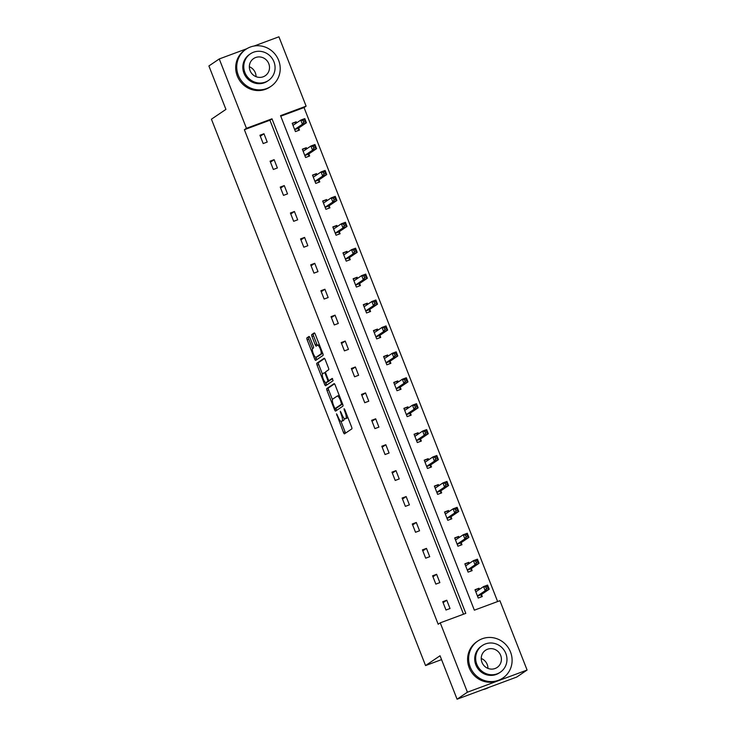 <?xml version="1.0" encoding="UTF-8"?>
<svg xmlns="http://www.w3.org/2000/svg" width="736" height="736" viewBox="0 0 736 736"><rect width="100%" height="100%" fill="white"/><g stroke="black" fill="none" stroke-linecap="round" stroke-linejoin="round"><path stroke-width="1.1" d="M336.518 413.816L343.473 432.474A1.757 0.478 -110.4 0 0 344.485 433.844L351.836 428.876A1.757 0.478 -110.4 0 0 351.596 426.972L344.807 409.648L344.098 408.692L344.236 410.035L345.12 412.27A5.612 1.527 -110.4 0 1 345.865 418.37L345.248 418.784A5.612 1.527 -110.4 0 1 345.166 418.83A5.612 1.527 -110.4 0 1 341.909 414.442L340.317 411.249L341.338 414.828A5.612 1.527 -110.4 0 1 342.084 420.928L341.476 421.342A5.612 1.527 -110.4 0 1 341.384 421.388A5.612 1.527 -110.4 0 1 338.128 416.999L336.518 413.816M310.003 337.833A1.757 0.478 -110.4 0 0 308.991 336.462A1.757 0.478 -110.4 0 0 308.964 336.481L306.912 337.87A1.757 0.478 -110.4 0 0 307.142 339.774L314.677 359.012A1.757 0.478 -110.4 0 0 315.698 360.382A1.757 0.478 -110.4 0 0 315.726 360.373L323.04 355.424A1.757 0.478 -110.4 0 0 322.81 353.519L315.275 334.273A1.757 0.478 -110.4 0 0 314.254 332.902A1.757 0.478 -110.4 0 0 314.226 332.92L311.742 334.595A1.757 0.478 -110.4 0 0 311.981 336.499L315.201 344.733A1.757 0.478 -110.4 0 0 316.222 346.104A1.757 0.478 -110.4 0 0 316.25 346.095L317.483 345.258A4.692 1.279 -110.4 0 1 317.556 345.221A4.692 1.279 -110.4 0 1 320.335 349.03A4.692 1.279 -110.4 0 1 320.896 353.979L316.084 357.245A4.692 1.279 -110.4 0 1 316.002 357.282A4.692 1.279 -110.4 0 1 313.232 353.473A4.692 1.279 -110.4 0 1 312.662 348.514L313.462 347.972A1.757 0.478 -110.4 0 0 313.232 346.067L310.003 337.833M254.049 46.037L278.926 36.8L306.112 106.159L280.545 115.644L474.352 610.181L499.919 600.696L527.096 670.045L516.746 677.046L457.074 699.2L440.045 655.758L425.555 665.565L211.434 119.195L225.924 109.388L208.904 65.955L219.254 58.954L246.882 48.696M457.074 699.2L467.424 692.199L440.248 622.84L465.805 613.355L271.998 118.818L246.44 128.303L219.254 58.954M463.524 614.201L269.928 120.216L244.37 129.702L438.178 624.238L440.248 622.84M244.37 129.702L246.44 128.303M326.784 388.58A1.757 0.478 -110.4 0 0 327.014 390.485L334.558 409.722A1.757 0.478 -110.4 0 0 335.57 411.093A1.757 0.478 -110.4 0 0 335.598 411.084L342.921 406.134A1.757 0.478 -110.4 0 0 342.682 404.23L335.147 384.983A1.757 0.478 -110.4 0 0 334.126 383.612A1.757 0.478 -110.4 0 0 334.098 383.631L326.784 388.58L328.394 387.982A1.757 0.478 -110.4 0 0 328.624 389.887L332.442 399.63M325.79 382.637L326.232 383.769L324.622 384.367L317.078 365.13A1.757 0.478 -110.4 0 1 316.848 363.225L324.162 358.276A1.757 0.478 -110.4 0 1 324.19 358.257L324.162 358.276M332.571 378.654L330.731 379.905A1.757 0.478 -110.4 0 1 330.703 379.914A1.757 0.478 -110.4 0 0 330.703 379.914L329.093 380.512A1.757 0.478 -110.4 0 1 328.072 379.141L325.928 373.686A1.757 0.478 -110.4 0 1 325.698 371.772L328.67 369.766A1.757 0.478 -110.4 0 0 328.431 367.862L325.211 359.628A1.757 0.478 -110.4 0 0 324.19 358.257M329.093 380.512A1.757 0.478 -110.4 0 0 329.121 380.503L332.212 378.414L333.104 380.696L325.662 385.728A1.757 0.478 -110.4 0 1 325.634 385.738A1.757 0.478 -110.4 0 1 324.622 384.367M527.096 670.045L467.424 692.199M425.555 665.565L441.563 659.622M306.811 148.801L306.378 147.697L302.34 149.187L305.596 157.495L309.626 156.004L308.899 154.146M327.115 200.624L326.683 199.52L322.653 201.02L325.91 209.328L329.94 207.828L329.213 205.97M347.429 252.457L346.996 251.353L342.967 252.853L346.224 261.151L350.253 259.661L349.526 257.802M367.742 304.29L367.31 303.186L363.28 304.676L366.537 312.984L370.567 311.484L369.84 309.626M388.056 356.114L387.624 355.01L383.594 356.509L386.842 364.817L390.88 363.317L390.154 361.459M408.37 407.946L407.937 406.842L403.898 408.342L407.155 416.64L411.185 415.15L410.458 413.292M428.674 459.77L428.242 458.666L424.212 460.166L427.469 468.473L431.498 466.974L430.772 465.115M448.988 511.603L448.555 510.499L444.526 511.998L447.782 520.306L451.812 518.806L451.085 516.948M469.301 563.436L468.869 562.332L464.839 563.822L468.096 572.13L472.126 570.639L471.399 568.781M497.628 601.542L304.042 107.557L280.766 116.196M479.458 589.343L479.026 588.248L474.996 589.738L478.244 598.046L482.282 596.546L481.556 594.688M459.144 537.519L458.712 536.415L454.682 537.915L457.939 546.213L461.969 544.723L461.242 542.864M438.831 485.686L438.398 484.582L434.369 486.082L437.626 494.39L441.655 492.89L440.928 491.032M418.526 433.863L418.094 432.759L414.055 434.249L417.312 442.557L421.342 441.057L420.615 439.199M398.213 382.03L397.78 380.926L393.742 382.426L396.998 390.733L401.037 389.234L400.301 387.375M377.899 330.197L377.467 329.093L373.437 330.593L376.694 338.9L380.724 337.401L379.997 335.542M357.586 278.374L357.153 277.27L353.124 278.76L356.38 287.068L360.41 285.577L359.683 283.719M337.272 226.541L336.84 225.437L332.81 226.936L336.067 235.244L340.096 233.744L339.37 231.886M316.968 174.717L316.535 173.613L312.496 175.104L315.753 183.411L319.783 181.912L319.056 180.053M296.654 122.884L296.222 121.78L292.192 123.28L295.44 131.578L299.478 130.088L298.742 128.23M304.042 107.557L306.112 106.159M269.928 120.216L271.998 118.818M263.966 133.75L267.223 142.057L263.184 143.557L259.928 135.249L263.966 133.75L260.314 136.224M274.123 159.666L277.371 167.974L273.341 169.473L270.084 161.166L274.123 159.666L270.471 162.141M284.28 185.582L287.528 193.89L283.498 195.38L280.241 187.082L284.28 185.582L280.628 188.048M294.428 211.499L297.684 219.806L293.655 221.297L290.398 212.989L294.428 211.499L290.784 213.964M304.584 237.415L307.841 245.714L303.812 247.213L300.555 238.906L304.584 237.415L300.941 239.881M314.741 263.322L317.998 271.63L313.968 273.13L310.712 264.822L314.741 263.322L311.089 265.797M324.898 289.239L328.155 297.546L324.125 299.046L320.868 290.738L324.898 289.239L321.246 291.714M335.055 315.155L338.312 323.463L334.282 324.953L331.025 316.655L335.055 315.155L331.402 317.621M345.212 341.072L348.468 349.379L344.43 350.87L341.182 342.562L345.212 341.072L341.559 343.537M355.368 366.988L358.625 375.286L354.586 376.786L351.339 368.478L355.368 366.988L351.716 369.454M365.525 392.895L368.782 401.203L364.743 402.702L361.486 394.395L365.525 392.895L361.873 395.37M375.682 418.812L378.93 427.119L374.9 428.619L371.643 420.311L375.682 418.812L372.03 421.286M385.83 444.728L389.086 453.036L385.057 454.535L381.8 446.228L385.83 444.728L382.186 447.194M395.986 470.644L399.243 478.952L395.214 480.442L391.957 472.144L395.986 470.644L392.343 473.11M406.143 496.561L409.4 504.859L405.37 506.359L402.114 498.051L406.143 496.561L402.491 499.026M416.3 522.468L419.557 530.776L415.527 532.275L412.27 523.968L416.3 522.468L412.648 524.943M426.457 548.384L429.714 556.692L425.684 558.192L422.427 549.884L426.457 548.384L422.804 550.859M436.614 574.301L439.87 582.608L435.841 584.108L432.584 575.8L436.614 574.301L432.961 576.766M446.77 600.217L450.027 608.525L445.988 610.015L442.741 601.717L446.77 600.217L443.118 602.683M479.026 588.248L475.116 590.051M468.869 562.332L464.959 564.135M458.712 536.415L454.802 538.218M448.555 510.499L444.645 512.302M438.398 484.582L434.488 486.386M428.242 458.666L424.332 460.469M418.094 432.759L414.175 434.562M407.937 406.842L404.018 408.646M397.78 380.926L393.87 382.729M387.624 355.01L383.714 356.813M377.467 329.093L373.557 330.896M367.31 303.186L363.4 304.989M357.153 277.27L353.243 279.073M346.996 251.353L343.086 253.156M336.84 225.437L332.93 227.24M326.683 199.52L322.773 201.324M316.535 173.613L312.616 175.416M306.378 147.697L302.459 149.5M296.222 121.78L292.312 123.584M342.893 420.817A5.612 1.527 -110.4 0 0 342.994 420.79A5.612 1.527 -110.4 0 0 343.086 420.744L341.476 421.342M344.025 418.223A5.612 1.527 -110.4 0 1 343.694 420.33L343.086 420.744M346.674 418.26A5.612 1.527 -110.4 0 0 346.776 418.232A5.612 1.527 -110.4 0 0 346.868 418.186L345.248 418.784M347.778 417.229A5.612 1.527 -110.4 0 1 347.475 417.772L346.868 418.186M340.961 421.351L345.083 431.876A1.757 0.478 -110.4 0 0 345.708 433.016M334.512 383.842L328.394 387.982M335.828 408.25L336.168 409.124A1.757 0.478 -110.4 0 0 336.794 410.274M334.42 407.542L335.156 408.498L341.578 404.147L340.483 400.448A5.612 1.527 -110.4 0 0 337.235 396.069A5.612 1.527 -110.4 0 0 337.143 396.115L332.746 399.087A5.612 1.527 -110.4 0 0 333.491 405.177L334.42 407.542M336.72 407.91L335.156 408.498M342.58 403.963L336.766 407.9M339.268 395.508A5.612 1.527 -110.4 0 0 338.845 395.471A5.612 1.527 -110.4 0 0 338.753 395.517M322.442 374.09L318.688 364.532L317.078 365.13M324.576 358.487L318.458 362.627A1.757 0.478 -110.4 0 0 318.688 364.532M322.616 373.86A4.692 1.279 -110.4 0 0 323.187 378.81A4.692 1.279 -110.4 0 0 325.965 382.619A4.692 1.279 -110.4 0 0 326.039 382.582L327.732 381.432A1.757 0.478 -110.4 0 0 327.502 379.528L325.367 374.063A1.757 0.478 -110.4 0 0 324.346 372.692A1.757 0.478 -110.4 0 0 324.318 372.71L322.616 373.86M327.492 382.039A4.692 1.279 -110.4 0 0 327.575 382.021A4.692 1.279 -110.4 0 0 327.649 381.984L326.039 382.582M329.47 380.374A1.757 0.478 -110.4 0 1 329.351 380.834L327.649 381.984M326.232 383.769A1.757 0.478 -110.4 0 0 326.858 384.919M317.538 356.702A4.692 1.279 -110.4 0 0 317.621 356.684A4.692 1.279 -110.4 0 0 317.694 356.638L316.084 357.245M322.681 353.179A4.692 1.279 -110.4 0 1 322.515 353.381L317.694 356.638M319.314 344.595A4.692 1.279 -110.4 0 0 319.166 344.623A4.692 1.279 -110.4 0 0 319.093 344.66L317.639 345.202M314.64 333.132L313.361 333.997A1.757 0.478 -110.4 0 0 313.591 335.901L316.82 344.135A1.757 0.478 -110.4 0 0 317.446 345.285M315.854 357.3L316.296 358.414A1.757 0.478 -110.4 0 0 316.922 359.564M309.378 336.692L308.522 337.272A1.757 0.478 -110.4 0 0 308.752 339.176L312.496 348.726M478.989 589.665L477.876 589.021M485.797 587.006L486.45 588.671L488.06 588.064L487.407 586.408L485.797 587.006L483.561 586.574L487.591 585.074L489.219 589.232L485.19 590.723L483.561 586.574L476.026 591.67A1.785 0.488 69.6 0 1 475.99 591.689A1.785 0.488 69.6 0 1 475.824 591.652L475.723 591.597M481.188 596.951L481.574 594.55A1.785 0.488 69.6 0 1 481.684 594.329L489.219 589.232L488.06 588.064M477.517 596.188L477.544 596.05A1.785 0.488 69.6 0 1 477.646 595.82L485.19 590.723L486.45 588.671M487.591 585.074L487.407 586.408M482.825 689.641A22.347 21.454 55.9 0 0 488.971 687.36M481.234 658.462A10.368 9.954 -124.1 0 1 487.95 668.389M470.203 667A22.347 21.454 55.9 0 0 502.881 678.031A22.347 21.454 55.9 0 0 510.526 652.032A22.347 21.454 55.9 0 0 477.848 641.01A22.347 21.454 55.9 0 0 470.203 667M477.848 641.01L476.808 641.709A22.347 21.454 55.9 0 0 469.172 667.699A22.347 21.454 55.9 0 0 501.851 678.73L502.881 678.031M500.333 672.198L499.376 672.842A16.091 15.447 -124.1 0 1 475.852 664.902A16.091 15.447 -124.1 0 1 481.353 646.19L482.301 645.546A16.091 15.447 55.9 0 0 476.799 664.258A16.091 15.447 55.9 0 0 500.333 672.198A16.091 15.447 55.9 0 0 505.834 653.485A16.091 15.447 55.9 0 0 482.301 645.546M500.673 655.399A10.368 9.954 55.9 0 0 485.512 650.284A10.368 9.954 55.9 0 0 481.96 662.345A10.368 9.954 55.9 0 0 497.131 667.46A10.368 9.954 55.9 0 0 500.673 655.399M249.338 66.746A10.368 9.954 -124.1 0 1 256.054 76.673M238.317 75.284A22.347 21.454 55.9 0 0 270.995 86.314A22.347 21.454 55.9 0 0 278.631 60.315A22.347 21.454 55.9 0 0 245.953 49.284A22.347 21.454 55.9 0 0 238.317 75.284M245.953 49.284L244.913 49.984A22.347 21.454 55.9 0 0 237.277 75.983A22.347 21.454 55.9 0 0 269.956 87.014L270.995 86.314M268.438 80.482L267.49 81.126A16.091 15.447 -124.1 0 1 243.956 73.186A16.091 15.447 -124.1 0 1 249.458 54.473L250.415 53.829A16.091 15.447 55.9 0 0 244.913 72.542A16.091 15.447 55.9 0 0 268.438 80.482A16.091 15.447 55.9 0 0 273.939 61.769A16.091 15.447 55.9 0 0 250.415 53.829M268.778 63.682A10.368 9.954 55.9 0 0 253.616 58.567A10.368 9.954 55.9 0 0 250.074 70.628A10.368 9.954 55.9 0 0 265.236 75.744A10.368 9.954 55.9 0 0 268.778 63.682M468.832 563.748L467.719 563.104M475.64 561.09L476.293 562.755L477.903 562.157L477.25 560.492L475.64 561.09L473.404 560.657L477.434 559.158L479.062 563.316L475.033 564.816L473.404 560.657L465.87 565.754A1.785 0.488 69.6 0 1 465.833 565.772A1.785 0.488 69.6 0 1 465.667 565.745L465.566 565.68M471.031 571.044L471.417 568.634A1.785 0.488 69.6 0 1 471.528 568.413L479.062 563.316L477.903 562.157M467.36 570.271L467.388 570.133A1.785 0.488 69.6 0 1 467.498 569.912L475.033 564.816L476.293 562.755M477.434 559.158L477.25 560.492M458.675 537.832L457.562 537.197M465.483 535.173L466.136 536.838L467.746 536.24L467.093 534.575L465.483 535.173L463.248 534.741L467.277 533.25L468.906 537.4L464.876 538.899L463.248 534.741L455.713 539.838A1.785 0.488 69.6 0 1 455.685 539.856A1.785 0.488 69.6 0 1 455.51 539.828L455.409 539.773M460.874 545.128L461.26 542.726A1.785 0.488 69.6 0 1 461.371 542.496L468.906 537.4L467.746 536.24M457.212 544.355L457.231 544.217A1.785 0.488 69.6 0 1 457.341 543.996L464.876 538.899L466.136 536.838M467.277 533.25L467.093 534.575M448.518 511.916L447.405 511.281M455.326 509.266L455.98 510.922L457.59 510.324L456.936 508.659L455.326 509.266L453.091 508.834L457.12 507.334L458.749 511.483L454.719 512.983L453.091 508.834L445.556 513.93A1.785 0.488 69.6 0 1 445.528 513.94A1.785 0.488 69.6 0 1 445.354 513.912L445.252 513.857M450.717 519.211L451.104 516.81A1.785 0.488 69.6 0 1 451.214 516.58L458.749 511.483L457.59 510.324M447.056 518.448L447.074 518.3A1.785 0.488 69.6 0 1 447.184 518.08L454.719 512.983L455.98 510.922M457.12 507.334L456.936 508.659M438.371 486.008L437.248 485.364M445.17 483.35L445.823 485.006L447.433 484.408L446.789 482.752L445.17 483.35L442.934 482.917L446.964 481.418L448.592 485.567L444.562 487.066L442.934 482.917L435.399 488.014A1.785 0.488 69.6 0 1 435.372 488.023A1.785 0.488 69.6 0 1 435.197 487.996L435.096 487.94M440.57 493.295L440.947 490.894A1.785 0.488 69.6 0 1 441.057 490.673L448.592 485.567L447.433 484.408M436.899 492.531L436.917 492.393A1.785 0.488 69.6 0 1 437.028 492.163L444.562 487.066L445.823 485.006M446.964 481.418L446.789 482.752M428.214 460.092L427.092 459.448M435.013 457.433L435.666 459.089L437.276 458.491L436.632 456.835L435.013 457.433L432.777 457.001L436.816 455.501L438.435 459.66L434.406 461.15L432.777 457.001L425.242 462.098A1.785 0.488 69.6 0 1 425.215 462.116A1.785 0.488 69.6 0 1 425.04 462.079L424.939 462.024M430.413 467.378L430.799 464.977A1.785 0.488 69.6 0 1 430.9 464.756L438.435 459.66L437.276 458.491M426.742 466.615L426.76 466.477A1.785 0.488 69.6 0 1 426.871 466.247L434.406 461.15L435.666 459.089M436.816 455.501L436.632 456.835M418.057 434.176L416.935 433.532M424.856 431.517L425.509 433.182L427.128 432.584L426.475 430.919L424.856 431.517L422.62 431.084L426.659 429.585L428.288 433.743L424.249 435.234L422.62 431.084L415.086 436.181A1.785 0.488 69.6 0 1 415.058 436.2A1.785 0.488 69.6 0 1 414.883 436.172L414.782 436.108M420.256 441.471L420.642 439.061A1.785 0.488 69.6 0 1 420.744 438.84L428.288 433.743L427.128 432.584M416.585 440.698L416.604 440.56A1.785 0.488 69.6 0 1 416.714 440.34L424.249 435.234L425.509 433.182M426.659 429.585L426.475 430.919M407.9 408.259L406.787 407.615M414.708 405.6L415.352 407.266L416.972 406.668L416.318 405.002L414.708 405.6L412.473 405.168L416.502 403.678L418.131 407.827L414.092 409.326L412.473 405.168L404.929 410.265A1.785 0.488 69.6 0 1 404.901 410.283A1.785 0.488 69.6 0 1 404.726 410.256L404.634 410.2M410.099 415.555L410.486 413.154A1.785 0.488 69.6 0 1 410.587 412.924L418.131 407.827L416.972 406.668M406.428 414.782L406.447 414.644A1.785 0.488 69.6 0 1 406.557 414.423L414.092 409.326L415.352 407.266M416.502 403.678L416.318 405.002M397.744 382.343L396.63 381.708M404.552 379.684L405.196 381.349L406.815 380.751L406.162 379.086L404.552 379.684L402.316 379.252L406.346 377.761L407.974 381.91L403.944 383.41L402.316 379.252L394.772 384.358A1.785 0.488 69.6 0 1 394.744 384.367A1.785 0.488 69.6 0 1 394.57 384.339L394.478 384.284M399.942 389.638L400.329 387.237A1.785 0.488 69.6 0 1 400.439 387.007L407.974 381.91L406.815 380.751M396.272 388.875L396.299 388.728A1.785 0.488 69.6 0 1 396.4 388.507L403.944 383.41L405.196 381.349M406.346 377.761L406.162 379.086M387.587 356.436L386.474 355.792M394.395 353.777L395.048 355.433L396.658 354.835L396.005 353.179L394.395 353.777L392.159 353.344L396.189 351.845L397.817 355.994L393.788 357.494L392.159 353.344L384.615 358.441A1.785 0.488 69.6 0 1 384.588 358.45A1.785 0.488 69.6 0 1 384.422 358.423L384.321 358.368M389.786 363.722L390.172 361.321A1.785 0.488 69.6 0 1 390.282 361.1L397.817 355.994L396.658 354.835M386.115 362.958L386.142 362.82A1.785 0.488 69.6 0 1 386.244 362.59L393.788 357.494L395.048 355.433M396.189 351.845L396.005 353.179M377.43 330.519L376.317 329.875M384.238 327.86L384.891 329.516L386.501 328.918L385.848 327.262L384.238 327.86L382.002 327.428L386.032 325.928L387.66 330.087L383.631 331.577L382.002 327.428L374.468 332.525A1.785 0.488 69.6 0 1 374.431 332.543A1.785 0.488 69.6 0 1 374.265 332.506L374.164 332.451M379.629 337.806L380.015 335.404A1.785 0.488 69.6 0 1 380.126 335.184L387.66 330.087L386.501 328.918M375.958 337.042L375.986 336.904A1.785 0.488 69.6 0 1 376.087 336.674L383.631 331.577L384.891 329.516M386.032 325.928L385.848 327.262M367.273 304.603L366.16 303.959M374.081 301.944L374.734 303.609L376.344 303.011L375.691 301.346L374.081 301.944L371.846 301.512L375.875 300.012L377.504 304.17L373.474 305.661L371.846 301.512L364.311 306.608A1.785 0.488 69.6 0 1 364.283 306.627A1.785 0.488 69.6 0 1 364.108 306.59L364.007 306.535M369.472 311.889L369.858 309.488A1.785 0.488 69.6 0 1 369.969 309.267L377.504 304.17L376.344 303.011M365.801 311.126L365.829 310.988A1.785 0.488 69.6 0 1 365.939 310.767L373.474 305.661L374.734 303.609M375.875 300.012L375.691 301.346M357.116 278.686L356.003 278.042M363.924 276.028L364.578 277.693L366.188 277.095L365.534 275.43L363.924 276.028L361.689 275.595L365.718 274.105L367.347 278.254L363.317 279.754L361.689 275.595L354.154 280.692A1.785 0.488 69.6 0 1 354.126 280.71A1.785 0.488 69.6 0 1 353.952 280.683L353.85 280.618M359.315 285.982L359.702 283.572A1.785 0.488 69.6 0 1 359.812 283.351L367.347 278.254L366.188 277.095M355.654 285.209L355.672 285.071A1.785 0.488 69.6 0 1 355.782 284.85L363.317 279.754L364.578 277.693M365.718 274.105L365.534 275.43M346.96 252.77L345.846 252.135M353.768 250.111L354.421 251.776L356.031 251.178L355.387 249.513L353.768 250.111L351.532 249.679L355.562 248.188L357.19 252.338L353.16 253.837L351.532 249.679L343.997 254.785A1.785 0.488 69.6 0 1 343.97 254.794A1.785 0.488 69.6 0 1 343.795 254.766L343.694 254.711M349.158 260.066L349.545 257.664A1.785 0.488 69.6 0 1 349.655 257.434L357.19 252.338L356.031 251.178M345.497 259.293L345.515 259.155A1.785 0.488 69.6 0 1 345.626 258.934L353.16 253.837L354.421 251.776M355.562 248.188L355.387 249.513M336.812 226.863L335.69 226.219M343.611 224.204L344.264 225.86L345.874 225.262L345.23 223.606L343.611 224.204L341.375 223.772L345.414 222.272L347.033 226.421L343.004 227.921L341.375 223.772L333.84 228.868A1.785 0.488 69.6 0 1 333.813 228.878A1.785 0.488 69.6 0 1 333.638 228.85L333.537 228.795M339.011 234.149L339.388 231.748A1.785 0.488 69.6 0 1 339.498 231.518L347.033 226.421L345.874 225.262M335.34 233.386L335.358 233.248A1.785 0.488 69.6 0 1 335.469 233.018L343.004 227.921L344.264 225.86M345.414 222.272L345.23 223.606M326.655 200.946L325.533 200.302M333.454 198.288L334.107 199.944L335.717 199.346L335.073 197.69L333.454 198.288L331.218 197.855L335.257 196.356L336.886 200.514L332.847 202.004L331.218 197.855L323.684 202.952A1.785 0.488 69.6 0 1 323.656 202.97A1.785 0.488 69.6 0 1 323.481 202.934L323.38 202.878M328.854 208.233L329.24 205.832A1.785 0.488 69.6 0 1 329.342 205.611L336.886 200.514L335.717 199.346M325.183 207.469L325.202 207.331A1.785 0.488 69.6 0 1 325.312 207.101L332.847 202.004L334.107 199.944M335.257 196.356L335.073 197.69M316.498 175.03L315.376 174.386M323.306 172.371L323.95 174.036L325.57 173.438L324.916 171.773L323.306 172.371L321.062 171.939L325.1 170.439L326.729 174.598L322.69 176.088L321.062 171.939L313.527 177.036A1.785 0.488 69.6 0 1 313.499 177.054A1.785 0.488 69.6 0 1 313.324 177.017L313.223 176.962M318.697 182.316L319.084 179.915A1.785 0.488 69.6 0 1 319.185 179.694L326.729 174.598L325.57 173.438M315.026 181.553L315.045 181.415A1.785 0.488 69.6 0 1 315.155 181.185L322.69 176.088L323.95 174.036M325.1 170.439L324.916 171.773M306.342 149.114L305.228 148.47M313.15 146.455L313.794 148.12L315.413 147.522L314.76 145.857L313.15 146.455L310.914 146.022L314.944 144.523L316.572 148.681L312.533 150.181L310.914 146.022L303.37 151.119A1.785 0.488 69.6 0 1 303.342 151.138A1.785 0.488 69.6 0 1 303.168 151.11L303.076 151.046M308.54 156.409L308.927 153.999A1.785 0.488 69.6 0 1 309.028 153.778L316.572 148.681L315.413 147.522M304.87 155.636L304.897 155.498A1.785 0.488 69.6 0 1 304.998 155.278L312.533 150.181L313.794 148.12M314.944 144.523L314.76 145.857M296.185 123.197L295.072 122.562M302.993 120.538L303.637 122.204L305.256 121.606L304.603 119.94L302.993 120.538L300.757 120.106L304.787 118.616L306.415 122.765L302.386 124.264L300.757 120.106L293.213 125.203A1.785 0.488 69.6 0 1 293.186 125.221A1.785 0.488 69.6 0 1 293.011 125.194L292.919 125.138M298.384 130.493L298.77 128.092A1.785 0.488 69.6 0 1 298.88 127.862L306.415 122.765L305.256 121.606M294.713 129.72L294.74 129.582A1.785 0.488 69.6 0 1 294.842 129.361L302.386 124.264L303.637 122.204M304.787 118.616L304.603 119.94M337.309 414.911L336.683 415.15M344.871 409.796L344.236 410.035M341.09 412.353L340.455 412.592M343.694 420.33L342.084 420.928M341.964 414.598L341.338 414.828M347.475 417.772L345.865 418.37M345.745 412.04L345.12 412.27M345.083 431.876L343.473 432.474M336.168 409.124L334.558 409.722M328.624 389.887L327.014 390.485M342.516 403.797L341.578 404.147M342.038 402.583L341.412 402.813M341.118 400.218L340.483 400.448M318.458 362.627L316.848 363.225M330.731 379.905L329.121 380.503M329.351 380.834L327.732 381.432M328.136 379.298L327.502 379.528M325.993 373.833L325.367 374.063M322.515 353.381L320.896 353.979M316.82 344.135L315.201 344.733M313.591 335.901L311.981 336.499M313.361 333.997L311.742 334.595M316.296 358.414L314.677 359.012M308.752 339.176L307.142 339.774M308.522 337.272L306.912 337.87M481.574 594.55L477.544 596.05M481.684 594.329L477.646 595.82M476.321 591.468L475.824 591.652M471.417 568.634L467.388 570.133M471.528 568.413L467.498 569.912M466.164 565.552L465.667 565.745M461.26 542.726L457.231 544.217M461.371 542.496L457.341 543.996M456.007 539.644L455.51 539.828M451.104 516.81L447.074 518.3M451.214 516.58L447.184 518.08M445.85 513.728L445.354 513.912M440.947 490.894L436.917 492.393M441.057 490.673L437.028 492.163M435.694 487.812L435.197 487.996M430.799 464.977L426.76 466.477M430.9 464.756L426.871 466.247M425.537 461.895L425.04 462.079M420.642 439.061L416.604 440.56M420.744 438.84L416.714 440.34M415.38 435.979L414.883 436.172M410.486 413.154L406.447 414.644M410.587 412.924L406.557 414.423M405.223 410.072L404.726 410.256M400.329 387.237L396.299 388.728M400.439 387.007L396.4 388.507M395.076 384.155L394.57 384.339M390.172 361.321L386.142 362.82M390.282 361.1L386.244 362.59M384.919 358.239L384.422 358.423M380.015 335.404L375.986 336.904M380.126 335.184L376.087 336.674M374.762 332.322L374.265 332.506M369.858 309.488L365.829 310.988M369.969 309.267L365.939 310.767M364.605 306.406L364.108 306.59M359.702 283.572L355.672 285.071M359.812 283.351L355.782 284.85M354.448 280.499L353.952 280.683M349.545 257.664L345.515 259.155M349.655 257.434L345.626 258.934M344.292 254.582L343.795 254.766M339.388 231.748L335.358 233.248M339.498 231.518L335.469 233.018M334.135 228.666L333.638 228.85M329.24 205.832L325.202 207.331M329.342 205.611L325.312 207.101M323.978 202.75L323.481 202.934M319.084 179.915L315.045 181.415M319.185 179.694L315.155 181.185M313.821 176.833L313.324 177.017M308.927 153.999L304.897 155.498M309.028 153.778L304.998 155.278M303.664 150.926L303.168 151.11M298.77 128.092L294.74 129.582M298.88 127.862L294.842 129.361M293.517 125.01L293.011 125.194M342.994 420.79L341.384 421.388M346.776 418.232L345.166 418.83M336.748 407.91L335.128 408.508M338.845 395.471L337.235 396.069M327.575 382.021L325.965 382.619M317.621 356.684L316.002 357.282M319.166 344.623L317.556 345.221"/></g></svg>
